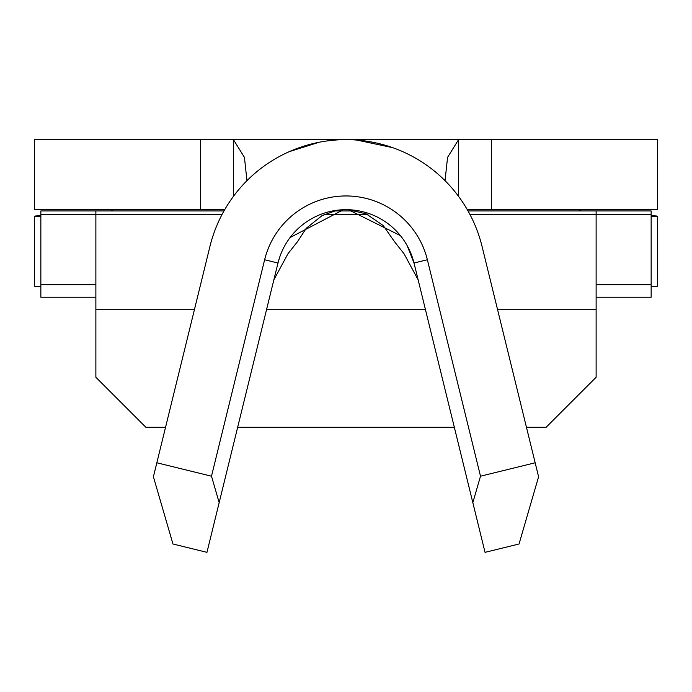 <?xml version="1.0" encoding="UTF-8"?>
<svg xmlns="http://www.w3.org/2000/svg" width="692" height="692" viewBox="0 0 692 692"><rect width="100%" height="100%" fill="white"/><g stroke="black" fill="none" stroke-linecap="round" stroke-linejoin="round"><path stroke-width="1.04" d="M279.637 257.337L277.985 263.021A70.03 70.03 0 0 1 414.015 263.021L407.034 245.366M156.833 462.784L209.97 246.326A140.069 140.069 0 0 1 482.03 246.326L535.167 462.784L480.507 476.2L427.371 259.742A83.793 83.793 0 0 0 264.629 259.742L277.985 263.021L206.96 552.346L172.957 543.998L153.408 476.753L156.833 462.784L211.493 476.2L219.174 502.617M264.629 259.742L211.493 476.2M480.507 476.2L472.826 502.617L485.04 552.346L519.043 543.998L538.592 476.753L535.167 462.784M400.4 235.609L348.543 209.771L343.284 209.78L290.086 237.546M427.371 259.742L414.015 263.021L472.826 502.617M526.448 427.293L546.1 427.293L596.123 377.261L596.123 214.684L651.146 214.684L651.146 284.723L596.123 284.723M95.877 284.723L40.854 284.723L40.854 214.684L95.877 214.684L95.877 377.261L145.9 427.293L165.552 427.293M651.146 214.684L651.146 210.939L596.123 210.939L596.123 214.684L470.058 214.684M367.997 214.684L324.012 214.684M221.942 214.684L95.877 214.684L95.877 210.939L40.854 210.939L40.854 214.684M40.854 284.723L40.854 297.223L95.877 297.223M651.146 284.723L651.146 297.223L596.123 297.223M40.854 215.714A200.1 1.92 0 0 0 34.6 216.189L34.6 286.22A200.1 1.92 0 0 0 40.854 286.696M651.146 286.696A200.1 1.92 0 0 0 657.4 286.22L657.4 216.189A200.1 1.92 0 0 0 651.146 215.714M200.377 139.654L34.6 139.654L34.6 209.685L200.377 209.685L200.377 139.654L491.623 139.654L491.623 209.685L467.299 209.685M491.623 209.685L657.4 209.685L657.4 139.654L491.623 139.654M224.701 209.685L200.377 209.685M110.426 209.685L113.194 210.939M578.806 210.939L581.574 209.685M34.6 216.189A200.1 1.92 0 0 0 40.854 216.665M651.146 216.665A200.1 1.92 0 0 0 657.4 216.189M454.341 427.293L237.659 427.293M458.554 196.346L458.554 139.654L447.568 157.369L445.043 180.673M233.446 196.346L233.446 139.654L244.432 157.369L246.958 180.673M343.284 209.78L335.118 210.896L321.97 215.705L306.227 228.299L297.517 241.664L287.95 253.774L273.859 279.845M289.256 151.66L319.211 142.232M356.864 140.069L392.684 147.655M209.97 246.326L207.332 257.069M418.141 279.845L404.05 253.774L394.483 241.664L383.23 225.549L366.154 213.854L348.543 209.771M596.123 210.939L468.017 210.939M357.107 210.939L334.937 210.939M223.983 210.939L95.877 210.939M596.123 309.731L497.591 309.731M425.485 309.731L266.515 309.731M194.409 309.731L95.877 309.731"/></g></svg>
